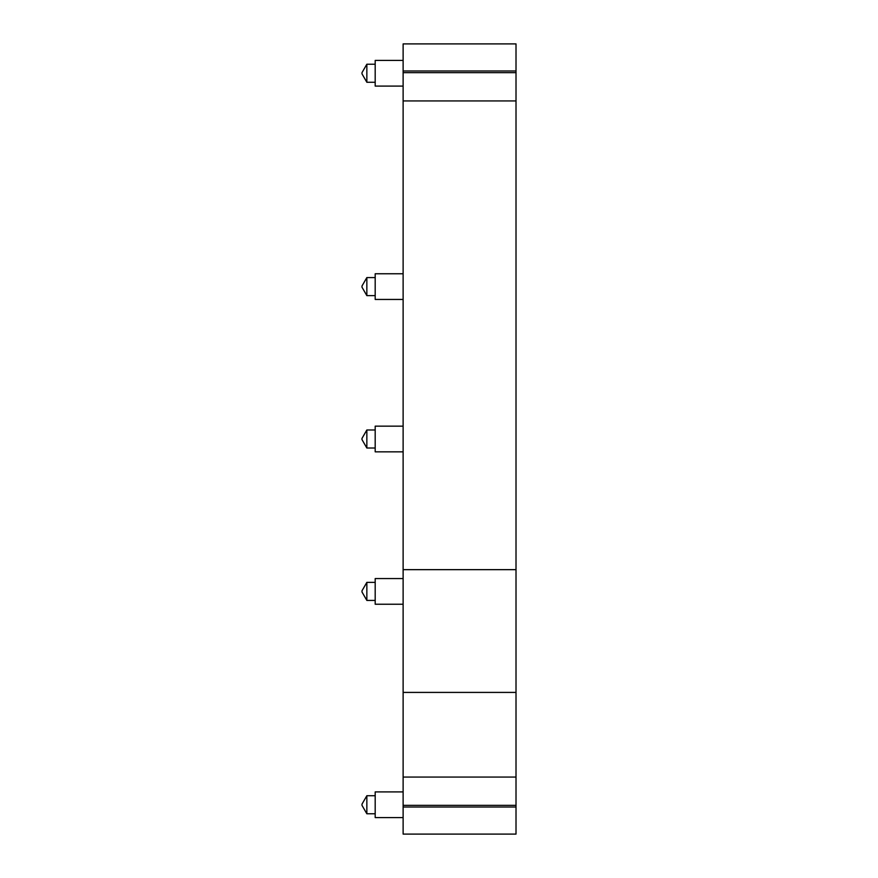 <?xml version="1.0" encoding="UTF-8"?>
<svg xmlns="http://www.w3.org/2000/svg" width="878" height="878" viewBox="0 0 878 878"><rect width="100%" height="100%" fill="white"/><g stroke="black" fill="none" stroke-linecap="round" stroke-linejoin="round"><path stroke-width="1.32" d="M516.012 692.413L403.123 692.413L403.123 72.644L516.012 72.644L516.012 834.1L403.123 834.1L403.123 807.003L516.012 807.003M516.012 43.9L516.012 70.997L403.123 70.997L403.123 43.9L516.012 43.9M516.012 72.644L516.012 70.997M403.123 692.413L403.123 807.003M403.123 569.657L516.012 569.657M403.123 72.644L403.123 70.997M361.988 804.149L366.85 795.731L366.85 813.774L375.191 813.774M361.988 804.215L361.988 805.28M403.123 791.912L375.191 791.912L375.191 817.594L403.123 817.594M361.988 590.795L366.85 582.377L366.85 600.42L375.191 600.42M361.988 590.861L361.988 591.926M403.123 578.558L375.191 578.558L375.191 604.24L403.123 604.24M361.988 72.644L366.85 64.226L366.85 82.269L375.191 82.269M361.988 72.72L361.988 73.785M403.123 60.406L375.191 60.406L375.191 86.088L403.123 86.088M361.988 285.998L366.85 277.58L366.85 295.623L375.191 295.623M361.988 286.074L361.988 287.139M403.123 273.76L375.191 273.76L375.191 299.442L403.123 299.442M361.988 438.396L366.85 429.979L366.85 448.021L375.191 448.021M361.988 438.473L361.988 439.527M403.123 426.159L375.191 426.159L375.191 451.841L403.123 451.841M516.012 805.356L403.123 805.356M403.123 777.063L516.012 777.063M403.123 100.937L516.012 100.937M361.988 805.356L366.85 813.774M366.85 795.731L375.191 795.731M361.988 592.002L366.85 600.42M366.85 582.377L375.191 582.377M361.988 73.851L366.85 82.269M366.85 64.226L375.191 64.226M361.988 287.205L366.85 295.623M366.85 277.58L375.191 277.58M361.988 439.604L366.85 448.021M366.85 429.979L375.191 429.979"/></g></svg>
